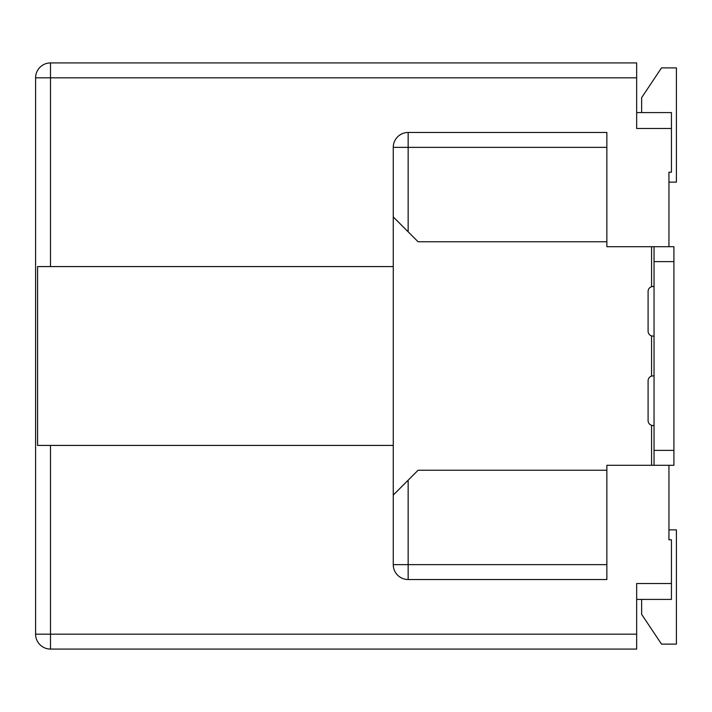 <?xml version="1.0" encoding="UTF-8"?>
<svg xmlns="http://www.w3.org/2000/svg" width="712" height="712" viewBox="0 0 712 712"><rect width="100%" height="100%" fill="white"/><g stroke="black" fill="none" stroke-linecap="round" stroke-linejoin="round"><path stroke-width="1.07" d="M636.662 599.406L671.434 599.406L671.434 583.511L636.662 583.511L636.662 649.077L50.499 649.077A14.899 14.899 0 0 1 35.6 634.178L35.6 77.822A14.899 14.899 -119.5 0 1 50.499 62.923L636.662 62.923L636.662 128.489L671.434 128.489L671.434 112.594L636.662 112.594M393.255 445.418L37.594 445.418L37.594 266.582L393.255 266.582M668.951 246.717L668.951 172.206L671.434 172.206L671.434 128.489M606.855 564.634L408.154 564.634L408.154 579.532A14.899 14.899 0 0 1 393.255 564.634L408.154 564.634L408.154 480.182L393.255 495.089L418.095 470.249L606.855 470.249L606.855 579.532L408.154 579.532A14.899 14.899 0 0 1 393.255 564.634L393.255 147.366A14.899 14.899 0 0 1 408.154 132.468L606.855 132.468L606.855 246.717L654.043 246.717L654.043 465.283L651.56 465.283L651.56 425.313L653.055 425.545L651.56 425.313A4.966 4.966 0 0 1 648.089 420.578L648.089 380.84A4.966 4.966 0 0 1 651.56 376.096L653.055 375.874L651.56 376.096L651.56 335.904L653.055 336.126L651.56 335.904A4.966 4.966 0 0 1 648.089 331.16L648.089 291.422A4.966 4.966 0 0 1 651.56 286.687L654.043 286.455M408.154 132.468L408.154 231.818L393.255 216.911L418.095 241.751L606.855 241.751M606.855 470.249L606.855 465.283L651.56 465.283M671.434 583.511L671.434 539.794L668.951 539.794L668.951 465.283M654.043 450.385L673.917 450.385L673.917 465.283L654.043 465.283M654.043 425.545L653.055 425.545M673.917 450.385L673.917 246.717L654.043 246.717M653.055 286.455L651.56 286.687L651.56 246.717M654.043 336.126L653.055 336.126M653.055 375.874L654.043 375.874M641.628 112.594L641.628 97.695L661.501 67.889L676.4 67.889L676.4 182.139L668.951 182.139M641.628 599.406L641.628 614.305L661.501 644.111L676.4 644.111L676.4 529.861L668.951 529.861M50.499 445.418L50.499 649.077A14.899 14.899 0 0 1 35.6 634.178L636.662 634.178M50.499 62.923L50.499 266.582M636.662 77.822L35.6 77.822M606.855 147.366L393.255 147.366M673.917 261.615L654.043 261.615"/></g></svg>
